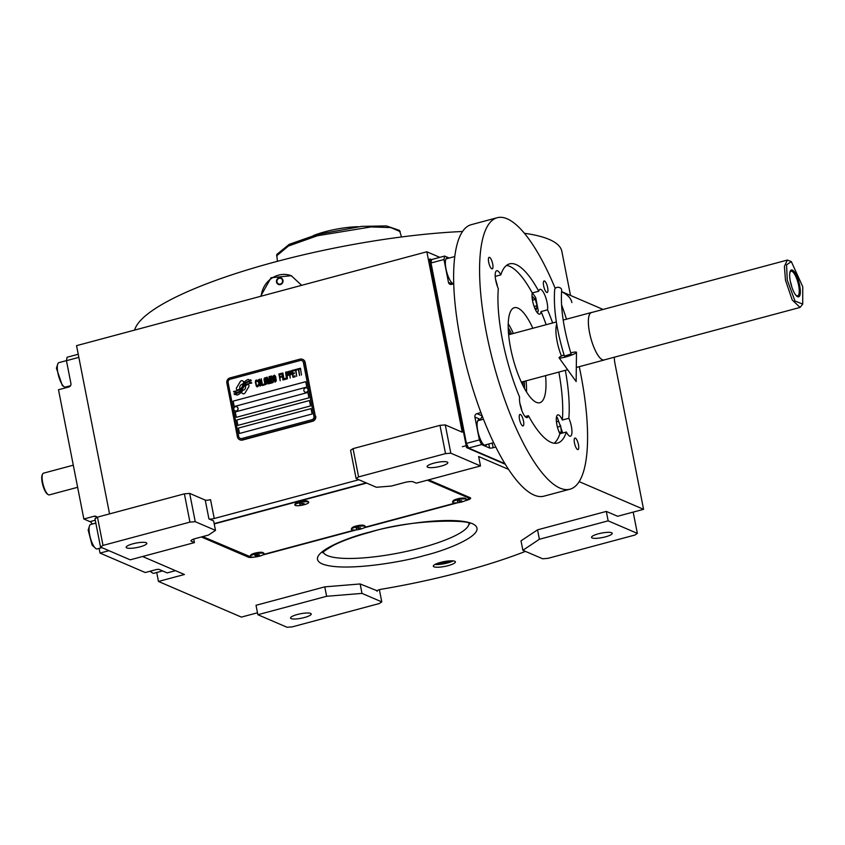 <?xml version="1.0" encoding="UTF-8"?>
<svg xmlns="http://www.w3.org/2000/svg" width="845" height="845" viewBox="0 0 845 845"><rect width="100%" height="100%" fill="white"/><g stroke="black" fill="none" stroke-linecap="round" stroke-linejoin="round"><path stroke-width="1.27" d="M191.192 540.399L191.371 541.296A7.024 1.521 168.9 0 1 190.959 540.906A7.024 1.521 168.9 0 1 195.501 538.54L208.472 535.065L215.496 530.385L213.648 520.964L208.937 518.936A4.214 0.908 -11.1 0 0 214.239 518.503L358.861 479.738M366.16 482.886L214.165 523.615M376.374 487.269L391.404 486.044L404.375 482.558A7.024 1.521 168.9 0 1 413.216 481.84L416.279 483.15L480.499 465.944L450.829 453.184L445.516 453.617L358.597 476.907L356.115 478.566L376.374 487.269M356.115 478.566L350.569 450.29L353.052 448.632L439.97 425.341L445.273 424.908L462.236 432.196L426.841 251.778L439.812 257.355M109.554 513.897L76.546 345.658L426.841 251.778M208.937 518.936L205.24 500.092A4.214 0.908 168.9 0 0 210.542 499.648L214.239 518.503M215.496 530.385L195.237 521.682L189.692 493.406L205.24 500.092M447.206 462.035A10.541 2.281 -11.1 0 1 447.818 462.616A10.541 2.281 -11.1 0 1 439.484 466.546A10.541 2.281 -11.1 0 1 427.75 467.253A10.541 2.281 -11.1 0 1 427.137 466.672A10.541 2.281 -11.1 0 1 435.471 462.754A10.541 2.281 -11.1 0 1 447.206 462.035M358.597 476.907L353.052 448.632M450.829 453.184L445.273 424.908M508.574 469.387L478.65 456.522L480.499 465.944M561.555 291.599L603.077 309.45M257.482 612.794L241.374 617.103L158.469 581.455L184.411 574.505L142.573 556.506M195.237 521.682L189.935 522.115L103.016 545.405L100.534 547.064L130.214 559.823L194.434 542.606L191.371 541.296M100.534 547.064L94.989 518.788L97.46 517.129L184.39 493.839L189.692 493.406M146.217 542.712A10.541 2.281 -11.1 0 1 146.829 543.282A10.541 2.281 -11.1 0 1 138.495 547.211A10.541 2.281 -11.1 0 1 126.761 547.919A10.541 2.281 -11.1 0 1 126.148 547.349A10.541 2.281 -11.1 0 1 134.482 543.419A10.541 2.281 -11.1 0 1 146.217 542.712M189.935 522.115L184.39 493.839M465.268 500.715L466.123 500.483A7.024 1.521 168.9 0 0 470.654 498.117A7.024 1.521 168.9 0 0 470.253 497.737L428.647 479.844M445.516 453.617L439.97 425.341M454.726 561.238A11.239 2.429 168.9 0 0 442.21 561.999A11.239 2.429 168.9 0 0 433.316 566.192A11.239 2.429 168.9 0 0 433.971 566.805A11.239 2.429 168.9 0 0 446.498 566.055A11.239 2.429 168.9 0 0 455.381 561.862A11.239 2.429 168.9 0 0 454.726 561.238M262.869 554.954L356.463 529.868M364.068 527.829L457.663 502.754M201.374 536.966L248.398 557.193A7.024 1.521 168.9 0 0 254.387 557.087M377.028 590.729L360.15 583.958L324.776 586.863L256.014 605.295L257.862 614.716L287.068 627.275L292.37 626.842L379.299 603.541L381.782 601.894L361.998 593.391L326.624 596.285L257.862 614.716M377.134 591.268A4.214 0.908 -11.1 0 1 376.891 591.035A4.214 0.908 -11.1 0 1 381.37 589.24A193.927 41.891 168.9 0 0 525.442 551.384M579.163 481.629L643.563 509.324L617.611 516.274L606.309 511.415L537.547 529.836L521.016 540.842L522.865 550.275L542.648 558.777L547.961 558.344L634.88 535.043L637.362 533.396L608.157 520.837L539.395 539.268L522.865 550.275M643.563 509.324L615.033 363.899A14.048 4.13 -105 0 1 614.347 357.203M158.469 581.455L156.716 572.509M193.737 539.089L194.434 542.606M103.016 545.405L97.46 517.129M434.985 564.46A11.239 2.429 168.9 0 0 453.184 560.89M324.776 586.863L326.624 596.285M360.15 583.958L361.998 593.391M381.782 601.894L379.384 589.683M537.547 529.836L539.395 539.268M606.309 511.415L608.157 520.837M637.362 533.396L633.18 512.102M436.939 563.573A8.26 1.785 168.9 0 0 444.164 563.087A8.26 1.785 168.9 0 0 451.05 560.805M310.611 613.407A10.541 2.281 -11.1 0 1 311.224 613.977A10.541 2.281 -11.1 0 1 302.89 617.906A10.541 2.281 -11.1 0 1 291.155 618.614A10.541 2.281 -11.1 0 1 290.543 618.044A10.541 2.281 -11.1 0 1 298.876 614.114A10.541 2.281 -11.1 0 1 310.611 613.407M611.611 532.741A10.541 2.281 -11.1 0 1 612.224 533.311A10.541 2.281 -11.1 0 1 603.89 537.24A10.541 2.281 -11.1 0 1 592.144 537.948A10.541 2.281 -11.1 0 1 591.532 537.378A10.541 2.281 -11.1 0 1 599.865 533.448A10.541 2.281 -11.1 0 1 611.611 532.741M248.969 385.573A1.753 1.637 -66.7 0 0 248.261 384.507L248.081 384.39A8.154 7.584 -66.7 0 0 245.356 385.901A3.084 2.873 113.3 0 1 242.652 390.316A12.231 11.397 113.3 0 1 241.3 392.671L242.747 393.601A1.753 1.637 -66.7 0 0 245.018 392.978L248.736 386.883A1.753 1.637 -66.7 0 0 248.969 385.573M242.959 393.717A1.753 1.637 -66.7 0 1 242.747 393.601L241.269 392.661A12.231 11.397 -66.7 0 0 242.631 390.305A3.084 2.873 -66.7 0 0 245.356 385.901L245.377 385.911A8.154 7.584 -66.7 0 1 248.103 384.412M315.259 416.004L304.696 362.146A4.214 3.929 113.3 0 0 300.007 359.146L229.956 377.926A4.214 3.929 113.3 0 0 226.851 383.007L237.424 436.865A4.214 3.929 113.3 0 0 242.103 439.865L312.164 421.085A4.214 3.929 113.3 0 0 315.259 416.004L305.14 362.336A4.214 3.929 113.3 0 0 302.69 359.421M315.713 416.194A4.214 3.929 113.3 0 1 312.608 421.275L242.547 440.055A4.214 3.929 113.3 0 1 239.874 439.78M301.908 360.604L301.887 360.593A2.81 2.619 113.3 0 1 301.908 360.604A2.81 2.619 113.3 0 1 303.397 362.494L313.96 416.353A2.81 2.619 113.3 0 1 311.9 419.743L241.839 438.513L311.879 419.733A2.81 2.619 -66.7 0 0 313.939 416.342L303.376 362.484A2.81 2.619 -66.7 0 0 300.25 360.488L230.189 379.257A2.81 2.619 -66.7 0 0 228.129 382.648L238.691 436.506A2.81 2.619 -66.7 0 0 241.818 438.502A2.81 2.619 113.3 0 1 240.202 438.407A2.81 2.619 113.3 0 1 240.191 438.397L240.181 438.397M238.406 428.077L239.462 433.464L312.111 413.997L311.055 408.61L238.406 428.077L311.066 408.621M236.822 419.997L237.878 425.384L310.527 405.917L309.471 400.53L236.822 419.997L309.481 400.541M235.237 411.927L236.294 417.314L308.943 397.837L307.886 392.45L235.237 411.927L307.886 392.471M233.125 401.153L234.181 406.54L306.83 387.063L305.774 381.676L233.125 401.153L305.774 381.697M234.773 394.626L234.023 393.812A49.992 46.549 -66.7 0 0 236.98 393.2A6.961 6.485 -66.7 0 0 240.455 391.15A10.605 9.865 -66.7 0 0 242.293 388.468A10.605 9.865 113.3 0 1 240.476 391.161A6.961 6.485 113.3 0 1 237.001 393.21A49.992 46.549 113.3 0 1 234.023 393.812L237.012 395.101A8.091 7.531 -66.7 0 0 240.212 393.189A7.668 7.14 -66.7 0 0 242.304 389.841A10.689 9.95 -66.7 0 1 243.962 386.64A7.246 6.749 -66.7 0 1 248.06 383.862A83.264 77.518 -66.7 0 1 251.842 383.038L248.81 381.76A12.897 12.01 -66.7 0 0 246.138 383.017A6.728 6.264 -66.7 0 0 243.497 385.985A251.673 234.318 113.3 0 1 242.325 388.478A251.673 234.318 -66.7 0 0 243.497 385.985L243.529 385.996A6.728 6.264 -66.7 0 1 246.159 383.028A12.897 12.01 -66.7 0 1 248.831 381.771M249.074 380.155L248.377 379.394A7.626 7.098 -66.7 0 0 244.627 381.94A9.274 8.63 -66.7 0 0 243.054 384.697L243.075 384.707A20.312 18.907 113.3 0 1 242.188 386.746A6.591 6.137 113.3 0 1 239.822 389.418A11.091 10.33 113.3 0 1 236.632 390.855A28.223 26.279 113.3 0 1 233.558 391.467L236.505 392.65A8.334 7.763 -66.7 0 0 240.667 390.232A7.985 7.436 -66.7 0 0 242.473 387.285A10.7 9.96 -66.7 0 1 244.216 384.148A8.08 7.52 -66.7 0 1 247.743 381.539A17.544 16.33 -66.7 0 1 251.366 380.62L250.648 379.849L249.074 380.155L250.669 379.859M234.255 392.228L233.558 391.467A28.223 26.279 -66.7 0 0 236.611 390.844A11.091 10.33 -66.7 0 0 239.8 389.408A6.591 6.137 -66.7 0 0 242.166 386.735A20.312 18.907 -66.7 0 0 243.054 384.697M244.099 381.845L242.642 380.915A1.753 1.637 -66.7 0 0 240.35 381.528L236.642 387.623A1.753 1.637 -66.7 0 0 237.107 389.999L237.287 390.115A8.144 7.584 -66.7 0 0 240.012 388.615A3.084 2.873 -66.7 0 1 242.747 384.2A12.252 11.408 -66.7 0 1 244.099 381.845M258.486 385.5L258.401 384.771L257.144 386.017L256.415 385.299L255.813 381.549L256.722 380.852L257.757 381.475L257.197 380.271L255.993 380.144L255.37 381.961L256.31 386.091L257.873 386.725L258.486 385.5M259.764 379.289L258.633 379.585L258.295 381.179L258.992 384.76L260.239 386.091L261.348 384.739L260.651 380.546L259.415 379.225L258.327 380.588L259.911 386.028M261.274 378.729L262.225 385.552L264.464 384.961L264.295 384.095L262.425 384.602L261.274 378.729L262.246 385.552M265.129 377.694L264.02 379.046L264.717 383.229L265.953 384.559L267.073 382.595L266.133 378.475L265.467 377.747L264.379 378.064L264.115 380.398L265.626 384.496M269.682 383.556L269.513 378.021L270.928 383.229L269.608 376.49L269.048 376.638L269.291 382.912L267.178 377.145L266.619 377.292L267.939 384.021L267.273 378.623L269.682 383.556M272.829 379.247L271.932 376.014L270.104 376.363L271.425 383.091L273.199 382.468L272.829 379.247M274.741 375.275L273.611 375.571L273.273 377.166L273.981 380.746L275.216 382.077L276.326 380.725L275.639 376.532L274.393 375.212L273.305 376.574L274.889 382.014M280.191 380.746L279.949 377.493L281.565 377.06L281.396 376.194L279.779 376.627L279.41 374.768L281.279 374.272L281.11 373.405L278.871 374.008L280.191 380.746M282.927 380.007L281.976 373.173L282.927 380.007M282.853 372.941L283.793 379.775L286.032 379.173L285.863 378.317L284.004 378.813L282.853 372.941L283.814 379.775M286.529 379.046L285.589 372.212L286.529 379.046M288.8 373.606L287.913 371.737L286.085 372.075L287.406 378.813L287.184 375.698L288.589 375.169L288.8 373.606M291.599 372.856L290.712 370.987L288.874 371.325L290.194 378.064L289.983 374.948L291.388 374.43L291.599 372.856M295.232 376.712L295.063 375.845L293.204 376.352L292.75 374.06L294.366 373.627L294.197 372.761L292.581 373.194L292.222 371.335L294.081 370.839L293.912 369.973L291.673 370.575L292.993 377.314L295.232 376.712M296.912 369.93L296.775 369.212L294.409 369.846L294.556 370.564L295.549 370.29L296.722 376.31L295.919 370.195L296.912 369.93M299.774 369.159L299.637 368.441L297.271 369.075L297.408 369.793L298.401 369.529L299.584 375.539L298.781 369.423L299.774 369.159M301.454 375.043L300.503 368.23M258.866 380.43L260.313 380.789L260.566 385.098L259.341 384.517L258.866 380.43M264.58 378.898L266.027 379.257L266.281 383.567L265.055 382.986L264.58 378.898M271.044 379.12L270.643 377.113L272.037 376.891L272.428 377.852L272.217 378.803L271.044 379.12L272.407 378.623L271.847 376.807M272.787 380.018L272.967 381.623L271.625 382.13L271.213 379.986L272.608 379.764L273.041 380.863L272.829 381.824L271.625 382.13M273.843 376.416L275.29 376.775L275.544 381.084L274.319 380.503L273.843 376.416M287.775 372.381L288.377 374.346L287.015 374.842L286.592 372.698L287.775 372.381L288.314 373.131L288.219 374.536L287.036 374.853M290.574 371.631L291.176 373.596L289.814 374.092L289.391 371.948L290.574 371.631L291.113 372.381L291.018 373.786L289.814 374.092M239.484 433.464L238.427 428.088M237.899 425.384L236.843 420.007M236.315 417.303L235.259 411.937M234.202 406.529L233.146 401.164M249.55 382.563L251.134 382.267M236.315 394.33L237.022 395.101M248.388 379.405A7.626 7.098 -66.7 0 0 244.649 381.951A9.274 8.63 -66.7 0 0 243.075 384.707M235.839 391.922L236.515 392.65M242.441 380.799A1.753 1.637 -66.7 0 0 240.381 381.539L236.663 387.633A1.753 1.637 -66.7 0 0 237.128 390.01L237.297 390.105M258.031 384.866L256.891 385.943M256.31 386.091L256.986 386.82M255.443 382.7L256.331 386.102M255.37 381.961L255.475 382.711M255.517 380.725L255.391 381.972M255.993 380.144L255.539 380.725M256.901 380.06L256.014 380.155M256.996 380.926L257.408 381.57M259.859 380.166L260.978 384.095L259.785 385.151M264.295 384.116L262.425 384.602M265.573 378.623L266.693 382.563L265.51 383.619M269.608 376.511L269.069 376.648L269.291 382.912M267.189 377.155L266.65 377.303L267.96 384.021M267.273 378.623L269.206 383.683M269.513 378.021L270.58 383.324M271.942 376.025L270.125 376.374L271.446 383.081M274.836 376.141L275.956 380.081L274.794 381.148M281.396 376.215L279.779 376.627M281.11 373.427L278.892 374.018L280.213 380.736M281.976 373.194L282.948 380.007M285.863 378.328L284.026 378.824M285.589 372.222L286.55 379.035M287.923 371.747L286.106 372.085L287.427 378.803M290.712 370.997L288.905 371.335L290.215 378.053M294.197 372.782L292.581 373.194M293.912 369.994L291.705 370.585L293.014 377.303M295.074 375.867L293.226 376.363M296.775 369.223L294.43 369.856L294.567 370.554M295.549 370.29L296.743 376.3M299.637 368.462L297.292 369.085L297.429 369.793M298.401 369.529L299.605 375.539M235.068 410.923A2.25 2.091 -66.7 0 0 238.089 408.388A2.25 2.091 113.3 0 0 236.896 406.815L236.79 406.772A2.25 2.091 113.3 0 1 237.984 408.346A2.25 2.091 -66.7 0 1 235.005 410.902A2.25 2.091 -66.7 0 1 233.811 409.329A2.25 2.091 113.3 0 1 236.79 406.772M305.119 392.143A2.25 2.091 -66.7 0 0 308.15 389.608A2.25 2.091 113.3 0 0 306.946 388.045L306.841 387.992A2.25 2.091 113.3 0 1 308.045 389.566A2.25 2.091 -66.7 0 1 305.066 392.122A2.25 2.091 -66.7 0 1 303.873 390.559A2.25 2.091 113.3 0 1 306.841 387.992M260.587 296.331L271.055 277.73L291.271 275.702L301.654 285.325M561.555 291.673A217.82 47.056 -11.1 0 1 571.896 302.563M134.619 330.089A217.82 47.056 -11.1 0 1 462.553 231.488M524.375 233.273A217.82 47.056 -11.1 0 1 549.208 239.431A217.82 47.056 -11.1 0 1 561.862 251.398L570.502 295.444M261.179 296.172A23.185 21.59 113.3 0 1 291.662 275.871M276.495 282.05A3.517 3.274 113.3 0 1 281.132 277.963A3.517 3.274 113.3 0 1 281.797 283.793A3.517 3.274 113.3 0 1 276.495 282.05M278.501 284.469A3.517 3.274 -66.7 0 1 276.79 282.188A3.517 3.274 113.3 0 1 281.269 278.026M276.97 281.924A3 2.799 -66.7 0 0 280.308 284.057A3 2.799 -66.7 0 0 282.515 280.445A3 2.799 113.3 0 0 279.177 278.311A3 2.799 113.3 0 0 276.97 281.924M277.392 261.316L276.769 254.472L289.233 244.342L317.308 234.466L361.628 226.386L386.408 225.911L399.484 230.4L401.502 236.97M276.537 255.908L288.43 246.022L317.403 235.744L371.05 226.935L390.823 227.58L400.245 231.646M313.421 235.544A35.131 7.584 -11.1 0 1 325.24 231.71A35.131 7.584 -11.1 0 1 358.396 226.724M504.961 463.683L468.616 448.051L466.408 443.403L431.013 262.975L431.637 259.552L444.607 256.067L443.984 259.5L448.473 282.388A2.81 2.619 113.3 0 0 451.6 284.385L453.733 283.814M495.793 447.016L493.131 447.723A2.81 0.602 -11.1 0 1 489.593 448.019L481.587 444.576L468.616 448.051L466.556 447.607L505.331 464.285M466.408 443.403L479.39 439.928L481.587 444.576M479.39 439.928L474.89 417.039A2.81 2.619 113.3 0 1 476.96 413.649L482.178 415.888M480.932 412.582L476.96 413.649M431.013 262.975L443.984 259.5M444.607 256.067L449.191 258.042M508.204 327.596L511.69 333.944M524.386 381.317L524.544 388.542M480.161 420.102A13.351 3.929 75 0 0 479.717 419.849A13.351 3.929 75 0 0 478.766 419.754A13.351 3.929 75 0 0 478.059 432.186A13.351 3.929 75 0 0 484.734 445.442A13.351 3.929 75 0 0 485.685 445.537A13.351 3.929 75 0 0 486.709 444.533M448.41 258.253A13.351 3.929 75 0 0 447.016 257.894A13.351 3.929 75 0 0 445.991 268.868A13.351 3.929 75 0 0 453.733 283.719M508.331 330.754L510.211 334.335M522.907 381.708L523.076 385.753M431.637 259.542L429.577 259.109L466.556 447.607M430.221 258.94L467.2 447.438M78.236 354.256L67.072 357.255L66.449 360.688L70.938 383.577A2.81 2.619 113.3 0 1 68.878 386.957L58.495 389.746L83.856 518.999L94.239 516.221A2.81 2.619 113.3 0 1 97.059 517.404M78.838 357.361L66.449 360.688M175.496 570.671L167.173 572.899L159.166 569.456A2.81 0.602 -11.1 0 0 155.628 569.741L145.256 572.53L100.027 553.084L108.963 550.687M100.027 553.084L99.118 548.416M83.856 518.999L89.982 521.64A12.643 3.718 -105 0 1 92.337 524.048M67.072 386.64A12.643 3.718 -105 0 1 67.104 387.433M162.589 570.924L153.822 573.28A12.643 3.718 -105 0 1 152.554 572.984A12.643 3.718 -105 0 1 150.748 571.051M152.554 572.984L150.051 571.241M70.536 385.711L65.435 387.073A12.643 3.718 -105 0 1 64.178 386.778A12.643 3.718 -105 0 1 57.312 366.709A12.643 3.718 -105 0 1 57.946 363.53A12.643 3.718 -105 0 1 58.886 362.642L66.459 360.614M64.178 386.778L62.35 385.605L56.404 368.209L57.946 363.53M101.928 547.655L97.196 548.933A12.643 3.718 -105 0 1 95.929 548.637L92.073 545.057L88.165 530.058L89.697 525.389A12.643 3.718 -105 0 1 90.647 524.491L95.834 523.108M95.929 548.637A12.643 3.718 -105 0 1 93.594 545.859A12.643 3.718 -105 0 1 89.074 528.558A12.643 3.718 -105 0 1 89.697 525.389M556.697 324.047A24.589 7.235 75 0 0 557.119 341.401A24.589 7.235 75 0 0 561.46 356.051M591.975 312.428A24.589 7.235 75 0 0 591.437 312.492A24.589 7.235 75 0 0 589.556 332.708A24.589 7.235 75 0 0 604.164 360.002A24.589 7.235 75 0 0 604.671 359.801M791.258 261.57L787.36 260.059L591.447 312.565A24.526 7.214 75 0 0 589.578 332.719A24.526 7.214 75 0 0 604.143 359.938L800.057 307.432L802.676 304.179M787.36 260.059L784.403 266.365L785.48 280.213L792.198 299.943L800.057 307.432M787.255 280.065L794.965 301.031L802.718 304.105L802.75 286.73L791.332 261.612L786.558 264.834L787.255 280.065M797.617 296.732A13.911 4.088 75 0 0 799.666 285.409A13.911 4.088 75 0 0 792.388 270.073A13.911 4.088 75 0 0 789.853 272.597A13.911 4.088 75 0 0 795.948 295.338A13.911 4.088 75 0 0 797.617 296.732M789.758 273.178A12.717 3.739 75 0 1 790.487 271.657A12.717 3.739 75 0 1 791.976 271.382A12.717 3.739 -105 0 1 798.567 285.103A12.717 3.739 -105 0 1 796.962 295.834A12.717 3.739 -105 0 1 796.75 295.761A12.717 3.739 75 0 1 795.578 294.873M790.445 281.913A9.137 2.683 -105 0 1 791.797 286.973M488.484 258.443A5.968 1.753 75 0 0 489.487 265.119A5.968 1.753 75 0 0 492.234 268.868A5.968 1.753 75 0 0 492.899 267.749A5.968 1.753 75 0 0 491.896 261.073A5.968 1.753 75 0 0 489.149 257.334A5.968 1.753 75 0 0 488.484 258.443M543.441 282.082A5.968 1.753 75 0 0 544.444 288.758A5.968 1.753 75 0 0 547.19 292.497A5.968 1.753 75 0 0 547.856 291.388A5.968 1.753 75 0 0 546.852 284.712A5.968 1.753 75 0 0 544.106 280.962A5.968 1.753 75 0 0 543.441 282.082M574.262 439.168A5.968 1.753 75 0 0 575.265 445.854A5.968 1.753 75 0 0 578.012 449.593A5.968 1.753 75 0 0 578.677 448.484A5.968 1.753 75 0 0 577.674 441.798A5.968 1.753 75 0 0 574.927 438.059A5.968 1.753 75 0 0 574.262 439.168M519.305 415.539A5.968 1.753 75 0 0 520.309 422.215A5.968 1.753 75 0 0 523.055 425.964A5.968 1.753 75 0 0 523.72 424.845A5.968 1.753 75 0 0 522.717 418.169A5.968 1.753 75 0 0 519.96 414.42A5.968 1.753 75 0 0 519.305 415.539M495.233 276.399L500.8 274.91A92.749 27.272 -105 0 1 509.567 263.872A92.749 27.272 -105 0 1 538.74 291.229A11.946 3.517 75 0 1 539.997 289.349A11.946 3.517 75 0 1 545.395 296.553A11.946 3.517 75 0 1 547.571 309.819A92.749 27.272 -105 0 1 552.641 322.97M565.337 370.342A92.749 27.272 -105 0 1 568.854 418.286A11.946 3.517 75 0 1 571.79 433.971A11.946 3.517 75 0 1 570.46 436.2A11.946 3.517 75 0 1 566.361 432.017A92.749 27.272 -105 0 1 557.594 443.055A92.749 27.272 -105 0 1 528.421 415.698A11.946 3.517 75 0 1 527.164 417.578A11.946 3.517 75 0 1 521.766 410.374A11.946 3.517 75 0 1 519.591 397.108A92.749 27.272 -105 0 1 498.307 288.641A11.946 3.517 75 0 1 495.371 272.956A11.946 3.517 75 0 1 496.691 270.727A11.946 3.517 75 0 1 500.8 274.91M555.218 288.399A140.534 41.32 75 0 0 497.198 217.725A140.534 41.32 75 0 0 481.597 243.93A140.534 41.32 75 0 0 505.215 401.09A140.534 41.32 75 0 0 569.963 489.202A140.534 41.32 75 0 0 585.564 462.997A140.534 41.32 75 0 0 579.247 366.688M566.509 319.178A140.534 41.32 75 0 0 561.534 304.696M506.514 265.425A92.749 27.272 75 0 1 532.255 292.962L538.74 291.229M532.255 292.962A11.946 3.517 75 0 0 532.181 293.321A11.946 3.517 75 0 0 534.188 306.672A11.946 3.517 75 0 0 539.691 314.16A11.946 3.517 75 0 0 541.022 311.932A11.946 3.517 75 0 0 541.085 311.562L547.571 309.819M558.851 372.075A92.749 27.272 75 0 1 562.358 420.028L568.854 418.286M546.155 324.702A92.749 27.272 75 0 0 541.085 311.562M562.358 420.028A11.946 3.517 75 0 0 557.795 414.863A11.946 3.517 75 0 0 556.464 417.081A11.946 3.517 75 0 0 559.876 433.76L566.361 432.017M525.136 416.574L528.421 415.698M554.162 443.234A92.749 27.272 75 0 0 559.876 433.76M497.451 286.518A11.946 3.517 75 0 0 495.635 279.748M497.198 217.725L471.256 224.675A140.534 41.32 75 0 0 455.645 250.88A140.534 41.32 75 0 0 479.263 408.05A140.534 41.32 75 0 0 544.011 496.152L569.963 489.202M508.225 323.719A49.19 14.46 -105 0 1 513.39 333.479M526.086 380.852A49.19 14.46 -105 0 1 526.498 391.9M521.735 410.29A11.946 3.517 75 0 0 519.918 403.519M545.553 375.645A49.19 14.46 -105 0 1 545.289 393.538A49.19 14.46 -105 0 1 539.828 402.706A49.19 14.46 -105 0 1 517.161 371.874A49.19 14.46 -105 0 1 508.901 316.864A49.19 14.46 -105 0 1 514.362 307.696A49.19 14.46 -105 0 1 532.857 328.272M537.219 312.639L538.297 310.812L535.677 297.482L533.089 293.88L532.128 293.637M534.452 307.369L536.395 309.397L537.071 305.658L535.329 299.415L532.91 296.901L532.392 299.774M535.329 299.415L532.466 300.176M537.071 305.658L534.114 306.45M562.717 432.999L557.373 417.652L556.411 417.409M558.418 430.285L559.559 432.682L561.344 431.975L560.721 426.207L558.323 421.159L556.538 421.856L556.781 424.158M560.721 426.207L557.436 427.095M561.344 431.975L559.464 432.482M450.058 560.837A7.056 1.521 -11.1 0 1 444.111 562.823A7.056 1.521 -11.1 0 1 437.858 563.235M439.844 562.612L442.938 562.612L447.913 561.017M442.938 562.612L442.791 561.872M263.735 554.394L354.657 530.026M364.934 527.269L455.856 502.902M466.134 500.155L469.429 498.286L427.348 480.192M202.673 536.617L250.933 556.982M366.635 483.087L214.229 523.932M469.429 498.286L469.228 497.293M308.414 501.666L307.612 501.159A6.327 1.363 168.9 0 0 307.464 501.085A6.327 1.363 168.9 0 0 301.105 501.36A6.327 1.363 168.9 0 0 295.507 503.536L294.968 504.307A7.024 1.521 -11.1 0 1 299.996 502.152A7.024 1.521 -11.1 0 1 307.052 501.338A7.024 1.521 168.9 0 1 308.414 501.666A7.024 1.521 168.9 0 1 308.647 501.972L308.731 502.374A7.024 1.521 168.9 0 0 307.136 501.74A7.024 1.521 -11.1 0 0 299.352 502.743A7.024 1.521 -11.1 0 0 294.937 505.078A7.024 1.521 -11.1 0 0 296.532 505.701A7.024 1.521 168.9 0 0 304.316 504.697A7.024 1.521 168.9 0 0 308.731 502.374M466.134 498.856L465.341 498.349A6.327 1.363 168.9 0 0 465.183 498.265A6.327 1.363 168.9 0 0 458.824 498.55A6.327 1.363 168.9 0 0 453.237 500.726L452.688 501.497A7.024 1.521 -11.1 0 1 458.022 499.268A7.024 1.521 -11.1 0 1 465.151 498.571A7.024 1.521 168.9 0 1 466.134 498.856A7.024 1.521 168.9 0 1 466.366 499.152L466.451 499.553A7.024 1.521 168.9 0 0 465.236 498.972A7.024 1.521 -11.1 0 0 457.367 499.86A7.024 1.521 -11.1 0 0 452.656 502.268A7.024 1.521 -11.1 0 0 453.881 502.849A7.024 1.521 168.9 0 0 461.75 501.962A7.024 1.521 168.9 0 0 466.451 499.553M364.945 525.981L364.142 525.474A6.327 1.363 168.9 0 0 363.984 525.389A6.327 1.363 168.9 0 0 357.625 525.664A6.327 1.363 168.9 0 0 352.038 527.85L351.488 528.621A7.024 1.521 -11.1 0 1 356.696 526.424A7.024 1.521 -11.1 0 1 363.794 525.664A7.024 1.521 168.9 0 1 364.945 525.981A7.024 1.521 168.9 0 1 365.177 526.277L365.251 526.678A7.024 1.521 168.9 0 0 363.868 526.076A7.024 1.521 -11.1 0 0 356.03 527.016A7.024 1.521 -11.1 0 0 351.467 529.382A7.024 1.521 -11.1 0 0 352.851 529.995A7.024 1.521 168.9 0 0 360.688 529.054A7.024 1.521 168.9 0 0 365.251 526.678M263.746 553.095L262.943 552.588A6.327 1.363 168.9 0 0 262.795 552.514A6.327 1.363 168.9 0 0 256.436 552.788A6.327 1.363 168.9 0 0 250.838 554.964L250.3 555.735A7.024 1.521 -11.1 0 1 255.465 553.549A7.024 1.521 168.9 0 1 263.746 553.095A7.024 1.521 168.9 0 1 263.978 553.401L264.062 553.802A7.024 1.521 168.9 0 0 255.539 553.95A7.024 1.521 -11.1 0 0 250.268 556.506A7.024 1.521 -11.1 0 0 258.792 556.348A7.024 1.521 168.9 0 0 264.062 553.802M452.656 502.268L452.582 501.856A7.024 1.521 -11.1 0 1 452.688 501.497M457.398 501.085L461.719 500.736L457.398 501.085M457.589 501.581L457.483 501.053M459.743 501.412L459.553 500.398M294.937 505.078L294.863 504.676A7.024 1.521 -11.1 0 1 294.968 504.307M299.595 503.958L304.073 503.493L299.595 503.958M299.996 504.412L299.89 503.842M302.246 504.18L302.056 503.208M250.268 556.506L250.194 556.105A7.024 1.521 -11.1 0 1 250.3 555.735M255.433 555.841L259.457 554.88L256.605 554.742L254.873 555.429L255.433 555.841L255.317 555.249M257.725 555.566L257.545 554.626M351.467 529.382L351.383 528.981A7.024 1.521 -11.1 0 1 351.488 528.621M356.157 528.231L360.561 527.829L356.157 528.231M356.453 528.706L356.347 528.167M358.65 528.505L358.46 527.523M556.834 287.448A3.517 2.63 5.3 0 1 561.671 290.257C560.404 307.823 563.562 329.064 571.125 353.981L564.418 356.094C556.591 330.511 553.348 308.351 554.669 289.613A3.517 2.63 5.3 0 1 556.834 287.448M564.069 354.953A9.137 1.289 -17.5 0 0 559.084 357.836A9.137 1.289 -17.5 0 0 565.558 357.023A9.137 1.289 -17.5 0 0 576.491 352.344A9.137 1.289 -17.5 0 0 570.766 352.84M47.753 494.293A10.541 3.095 -105 0 1 47.447 494.135A10.541 3.095 -105 0 1 42.778 484.998A10.541 3.095 -105 0 1 42.25 474.763L42.662 473.96A11.239 3.306 -105 0 1 43.507 473.168L73.293 465.183M77.634 487.301L49.327 494.885A11.239 3.306 -105 0 1 48.524 494.8A11.239 3.306 -105 0 1 48.207 494.621A11.239 3.306 -105 0 1 43.222 484.882A11.239 3.306 -105 0 1 42.662 473.96M424.517 555.492C403.646 561.851 343.345 572.297 322.146 563.9C302.985 554.943 346.915 537.462 369.973 532.044C390.855 525.685 451.145 515.239 472.344 523.636C491.505 532.593 447.575 550.074 424.517 555.492M248.208 556.2L248.398 557.193M468.954 523.699A74.328 16.055 -11.1 0 1 420.873 547.898A74.328 16.055 -11.1 0 1 323.276 552.281M492.223 443.065L493.131 447.723M488.801 443.974L489.593 448.019M474.89 417.039L481.28 419.807M481.016 419.669A2.81 2.619 113.3 0 1 482.432 416.553M452.54 284.142L448.473 282.388M89.982 521.64L95.263 520.214M97.027 517.425L94.239 516.221M322.917 552.788L322.906 552.788C321.903 552.63 325.367 550.179 333.289 545.447C342.468 540.779 354.858 536.332 370.48 532.096C415.349 517.89 475.217 520.319 469.482 524.037M461.687 429.418L462.923 429.091M462.352 446.699L466.176 445.674M477.731 420.757L483.467 419.215M484.28 445.188L493.66 442.674M433.189 284.152L434.425 283.825M429.936 267.569L431.172 267.231M452.529 283.328L453.712 283.012M445.98 258.897L454.779 256.542M556.359 321.966L508.637 334.757M567.629 369.719L521.333 382.13M604.164 360.002L576.311 367.469M591.437 312.492L563.182 320.065M533.089 293.88L532.192 293.299M537.938 311.953L537.441 312.914M557.373 417.652L556.475 417.06M576.491 352.344L576.142 381.57L559.084 357.836M47.447 494.135L48.207 494.621"/></g></svg>
